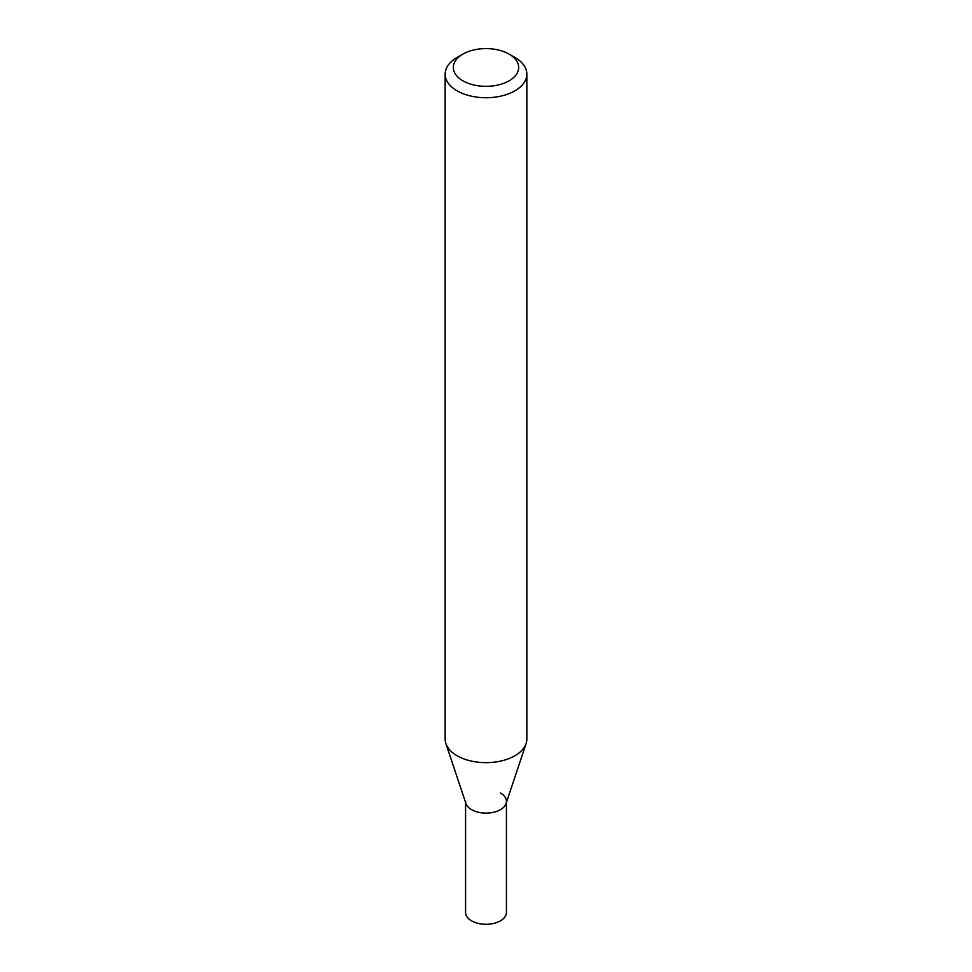 <?xml version="1.0" encoding="UTF-8"?>
<svg xmlns="http://www.w3.org/2000/svg" width="972" height="972" viewBox="0 0 972 972"><rect width="100%" height="100%" fill="white"/><g stroke="black" fill="none" stroke-linecap="round" stroke-linejoin="round"><path stroke-width="1.46" d="M514.893 57.457L509.109 54.128A32.684 18.869 180 0 1 509.109 80.81A32.684 18.869 180 0 1 462.891 80.81A32.684 18.869 180 0 1 462.891 54.128A32.684 18.869 180 0 1 509.109 54.128L514.893 57.457A40.848 23.583 0 0 1 526.848 74.139L526.848 739.072A40.848 23.583 180 0 1 526.119 743.544A40.848 23.583 180 0 1 497.968 761.623A40.848 23.583 180 0 1 457.107 755.754A40.848 23.583 180 0 1 445.881 743.544A40.848 23.583 180 0 1 445.152 739.072L445.152 74.139A40.848 23.583 0 0 0 457.107 90.821A40.848 23.583 0 0 0 501.637 95.936A40.848 23.583 0 0 0 526.848 74.139M462.891 54.128L457.107 57.457A40.848 23.583 0 0 0 445.152 74.139M445.881 743.544L465.94 803.552A20.424 11.798 0 0 0 471.554 809.652A20.424 11.798 0 0 0 491.99 812.592A20.424 11.798 0 0 0 506.06 803.552L526.119 743.544M465.576 801.317A20.424 11.798 0 0 0 471.554 809.652A20.424 11.798 0 0 0 493.812 812.215A20.424 11.798 0 0 0 506.424 801.317A20.424 11.798 0 0 0 500.446 792.982M465.576 802.447L465.576 912.501A20.424 11.798 0 0 0 471.554 920.849A20.424 11.798 0 0 0 493.812 923.4A20.424 11.798 0 0 0 506.424 912.501L506.424 802.447"/></g></svg>
